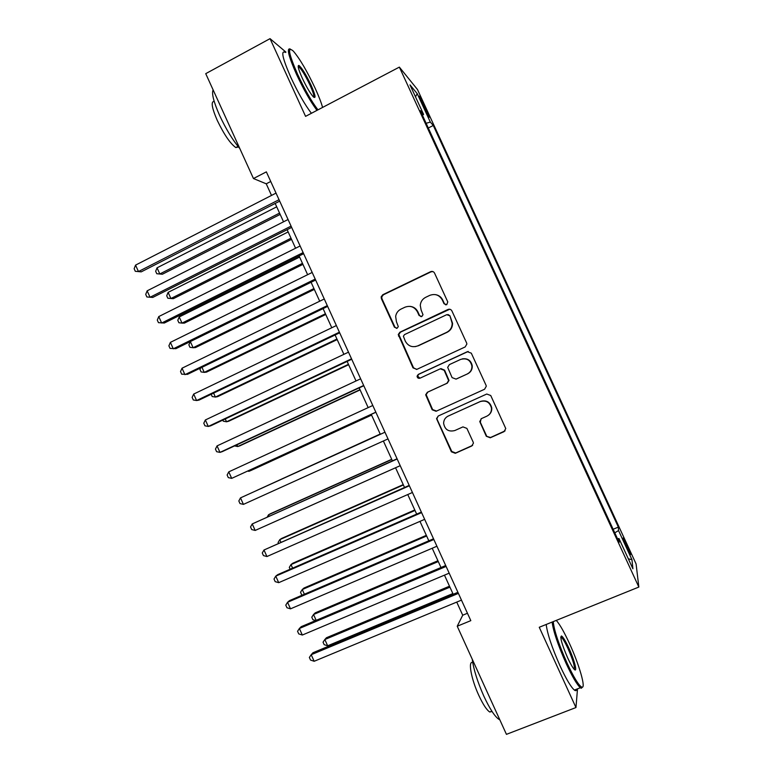 <?xml version="1.0" encoding="UTF-8"?>
<svg xmlns="http://www.w3.org/2000/svg" width="773" height="773" viewBox="0 0 773 773"><rect width="100%" height="100%" fill="white"/><g stroke="black" fill="none" stroke-linecap="round" stroke-linejoin="round"><path stroke-width="1.16" d="M446.755 304.688L447.77 301.895L434.552 273.101C433.634 271.536 432.329 271.062 430.629 271.681L382.79 294.735L381.166 296.851L381.389 298.678L394.423 327.201L397.129 328.206L398.298 326.593L396.433 321.752L395.65 316.408C396.22 313.075 397.989 310.649 400.955 309.113L404.936 307.219C410.328 305.277 414.473 306.804 417.391 311.79L419.092 315.5L421.826 316.505L423.015 314.727L421.121 310.012L420.27 305.354C420.647 301.683 422.464 298.996 425.71 297.305L429.72 295.383C435.16 293.421 439.354 294.948 442.291 299.953L444.002 303.683L446.755 304.688M626.681 544.598L623.26 537.969C622.594 537.631 623.83 540.974 626.98 548.018L630.41 554.637C631.058 554.946 629.821 551.593 626.681 544.598M486.304 436.262L490.266 437.779L504.035 431.663L505.755 428.542L490.739 395.515L486.758 394.027L438.243 416L436.532 418.628L451.384 451.799L455.297 453.307L471.714 446.021L473.434 443.142L473.173 442.108L466.892 428.397L462.959 426.889L454.824 430.542C448.533 432.088 444.794 429.653 443.615 423.237C443.75 419.932 445.277 417.546 448.195 416.067L480.159 401.612C486.033 399.999 489.792 402.134 491.444 408.028C491.676 411.748 490.14 414.473 486.835 416.183L481.473 418.589L479.743 421.536L486.304 436.262L490.565 437.489L505.088 430.87M285.971 52.149L270.038 38.65L305.577 116.356L399.361 67.116L638.846 587.055L539.254 627.27L575.962 707.537L506.441 734.35L457.23 626.227L470.815 620.642L266.356 171.867L253.467 178.544L266.241 183.81L271.516 195.414M270.038 38.65L205.734 73.657L253.467 178.544M465.162 346.942L466.882 344.014L466.621 342.97L451.905 310.92C450.988 309.345 449.673 308.871 447.973 309.48L399.921 332.197L398.259 334.516L413.014 367.871L416.898 369.339L465.162 346.942M471.298 353.164L486.043 385.292L486.304 386.21L484.574 389.254L436.078 411.275L432.175 409.787L425.681 394.8L427.382 392.249L446.891 383.302L448.611 380.558L444.185 370.296L440.262 368.827L419.99 378.19C418.28 378.606 417.304 377.929 417.082 376.161L418.261 374.422L467.346 351.705L471.298 353.164M421.623 102.278L429.131 117.341L424.348 105.534L419.41 96.094L421.623 102.278M399.361 67.116L417.459 89.494L636.092 563.952L638.846 587.055M613.134 529.273L618.352 527.099L433.276 125.468L430.339 122.105L426.116 123.274M618.352 527.099L618.535 530.558L631.966 559.71L632.903 568.773L618.96 538.491L619.163 542.356L420.309 110.645L423.585 114.394L409.98 84.866L417.227 93.649L430.339 122.105M575.962 707.537L577.508 688.84M456.737 602.09L462.718 615.221L457.23 626.227M275.178 203.454L283.536 221.803M287.131 229.687L295.576 248.23M299.093 255.96L307.635 274.705M311.075 282.271L319.703 301.209M323.075 308.611L331.791 327.752M335.096 334.999L343.898 354.334M347.125 361.426L356.024 380.963M359.184 387.891L368.17 407.622M371.253 414.386L380.316 434.291M383.369 441.006L392.413 460.853M395.554 467.752L404.53 487.463M407.758 494.546L416.666 514.113M419.971 521.369L428.822 540.8M432.213 548.241L440.997 567.517M444.465 575.151L453.181 594.282M270.743 181.491L266.241 183.81M467.452 613.26L462.718 615.221M428.3 128.009L433.276 125.468M422.473 115.351L423.585 114.394M618.96 538.491L617.53 538.81M614.777 532.848L618.535 530.558M415.488 96.818L417.227 93.649M631.966 559.71L628.304 558.802M445.828 304.891L444.417 303.741L442.707 300.021C441.228 297.025 438.851 295.238 435.595 294.648M410.028 306.379C413.613 306.746 416.232 308.562 417.874 311.819L419.565 315.519L421.101 316.698M432.967 271.594L431.073 271.816L383.36 294.803L381.736 296.919L381.959 298.745L394.964 327.192L396.568 328.37M449.722 309.239L400.443 332.177L398.791 334.487L413.507 367.764L416.589 369.455M449.5 315.684L446.746 314.679L404.55 334.583L403.38 336.236L405.342 341.241C408.241 346.227 412.386 347.763 417.778 345.879L446.668 332.342C450.282 330.438 452.118 327.433 452.176 323.327L449.905 315.703L447.963 314.505M415.149 346.662L417.778 345.879M449.905 315.703L452.572 323.336C452.514 327.433 450.678 330.429 447.084 332.322L418.261 345.821M484.574 389.254L436.078 411.275M440.958 368.605L444.601 370.18L449.016 380.413L447.306 383.147L427.836 392.075L426.145 394.626L432.619 409.574L436.513 411.052M468.206 351.454L418.744 374.296L417.565 376.026L419.932 378.219M467.298 373.939C470.477 372.286 472.013 369.658 471.916 366.054C470.409 359.967 466.65 357.754 460.64 359.416L449.393 364.605L447.673 367.359L452.099 377.63L456.031 379.108L467.655 373.813C470.825 372.161 472.361 369.542 472.264 365.948C471.115 360.527 467.8 358.16 462.331 358.856M467.655 373.813L456.418 378.973M481.086 418.792L480.333 422.271L486.613 435.982M488.536 415.14C490.923 413.284 491.995 410.84 491.744 407.815C490.101 401.931 486.343 399.805 480.477 401.419L480.159 401.612M447.741 416.289L480.477 401.419M438.281 415.98L436.967 418.386L437.238 419.671L451.78 451.471L455.684 452.988L472.641 445.364M276.715 206.816L157.045 267.825L159.818 273.961L162.349 274.241L280.164 214.401M162.349 274.241L156.764 273.729L159.818 273.961L279.575 213.087M156.764 273.729L155.663 271.275L157.045 267.825M279.034 199.705L138.454 271.545L135.555 265.12L276.029 193.105M279.7 201.144L141.237 271.854L135.304 271.304L134.154 268.743L135.555 265.12M141.237 271.854L135.304 271.304M322.583 107.418C321.249 102.567 318.824 96.277 315.287 88.537C307.152 71.242 299.837 58.767 293.334 51.115C287.189 45.839 288.6 53.54 297.566 74.218C304.881 89.803 311.683 101.688 317.954 109.853M316.998 110.355C310.601 101.852 303.789 89.881 296.561 74.45C288.493 56.11 286.406 47.646 290.3 49.047M311.055 85.107C315.529 95.359 316.234 99.215 313.181 96.683C310.002 92.973 306.34 86.731 302.195 77.957C298.446 69.473 297.334 65.299 298.89 65.434C301.856 67.792 305.905 74.353 311.055 85.107M313.751 97.234C314.34 96.055 313.133 92.093 310.099 85.339C305.721 76.112 302.03 69.985 299.025 66.961L298.175 66.584M239.823 148.551C232.866 140.396 226.141 129.391 219.658 115.535C213.667 101.959 211.483 93.417 213.126 89.9M238.442 146.938L235.813 147.566C230.306 143.662 224.112 134.589 217.242 120.366C211.783 107.689 210.768 101.369 214.198 101.408M311.403 113.293C304.949 104.838 298.098 92.895 290.88 77.484C282.445 58.188 280.618 49.849 285.392 52.458M316.283 109.428L316.611 110.558M553.265 621.618C554.009 630.111 558.599 643.89 567.024 662.963C573.73 677.303 578.639 685.351 581.74 687.1C586.398 689.313 579.209 664.471 569.382 643.32C564.232 632.188 559.961 624.661 556.57 620.738L556.26 620.41M582.668 686.965L581.257 688.27L580.368 687.728C576.977 684.675 572.242 676.617 566.165 663.543C557.971 645.059 553.294 631.232 552.125 622.072M568.822 648.006C574.513 660.239 577.904 673.631 574.039 669.118C572.368 667.176 570.232 663.418 567.643 657.823C561.894 644.421 559.836 637.136 561.478 635.966C563.073 636.913 565.517 640.923 568.822 648.006M574.252 669.331C574.986 666.732 572.899 659.804 567.991 648.557C565.208 642.547 563.015 638.817 561.42 637.358L560.763 637.078M499.793 719.731L499.01 719.383C494.865 716.697 489.802 708.928 483.801 696.058C477.443 681.67 473.588 669.379 472.245 659.214M492.063 711.508L489.753 712.01C486.729 710.087 483.057 704.512 478.758 695.275C471.105 678.762 467.858 660.345 472.738 662.606M576.755 689.13C576.523 690.801 575.73 691.11 574.358 690.067C570.909 687.042 566.155 679.003 560.077 665.949C551.903 647.474 547.284 633.647 546.211 624.458M288.155 231.929L168.127 292.368L170.901 298.513L173.374 298.658L291.537 239.369M168.127 292.368L166.717 295.769L167.818 298.223L170.901 298.513L291.015 238.21M299.605 257.071L179.22 316.949L182.003 323.104L184.409 323.104L302.929 264.376M179.22 316.949L177.78 320.293L178.892 322.747L182.003 323.104L302.465 263.361M190.342 341.579L193.115 347.724L195.463 347.589L314.331 289.411M190.322 341.589L188.863 344.855L189.974 347.319L193.115 347.724L313.944 288.551M201.966 367.33L204.236 372.373L206.526 372.103L325.752 314.476M200.642 367.967L199.965 369.446L201.077 371.91L204.236 372.373L325.423 313.78M291.073 226.122L150.049 297.267L147.15 290.832L288.068 219.513M291.663 227.407L152.764 297.431L146.87 296.967L145.72 294.397L147.15 290.832M303.132 252.587L161.663 323.027L158.755 316.582L300.117 245.969M303.634 253.699L164.311 323.037L158.455 322.66L157.296 320.09L158.755 316.582M315.2 279.082L173.297 348.826L170.389 342.371L312.186 272.454M315.635 280.029L175.877 348.681L170.05 348.401L168.891 345.821L170.389 342.371M327.298 305.625L184.94 374.663L182.032 368.199L324.274 298.987M327.646 306.398L187.453 374.364L181.674 374.171L180.505 371.591L182.032 368.199M213.599 393.119L215.387 397.061L217.609 396.655L337.183 339.589M211.174 394.278L212.189 396.539L215.387 397.061L336.931 339.038M339.405 332.197L196.603 400.53L193.685 394.066L336.371 325.549M339.676 332.805L199.048 400.085L196.603 400.53L193.298 399.97L192.139 397.39L193.685 394.066M225.262 418.947L226.547 421.787L228.711 421.227L348.633 364.721M222.817 420.097L223.32 421.198L226.547 421.787L348.449 364.334M351.531 358.817L208.285 426.445L205.367 419.961L348.497 352.159M351.725 359.252L210.662 425.836L208.285 426.445L204.951 425.817L203.782 423.227L205.367 419.961M236.934 444.804L237.717 446.543L239.823 445.847L360.102 389.901M234.557 445.915L237.717 446.543L359.986 389.66M363.677 385.476L219.976 452.389L217.058 445.895L360.633 378.809M363.793 385.737L222.286 451.625L219.976 452.389L216.614 451.693L215.445 449.103L217.058 445.895M248.626 470.709L248.906 471.327L250.945 470.496L371.581 415.111M247.795 471.086L248.906 471.327L371.542 415.024M375.833 412.164L231.697 478.371L228.76 471.868L372.789 405.487M375.881 412.26L231.697 478.371L228.296 477.617L227.127 475.018L228.76 471.868M380.2 434.04L257.399 490.15M380.21 434.068L257.119 490.285M243.427 504.392L239.997 503.571L238.828 500.972L240.49 497.88L384.964 432.213L240.49 497.88L243.427 504.392L388.017 438.9M391.708 459.317L270.453 513.707L268.521 514.789L269.12 516.113M391.795 459.5L268.521 514.789L267.303 516.934M397.071 458.776L252.23 523.93L397.158 458.978M255.167 530.442L251.708 529.563L250.539 526.954L252.23 523.93L255.167 530.442L400.211 465.675M403.235 484.623L281.623 538.443L279.758 539.67L280.86 542.115M403.39 484.961L279.758 539.67L278.077 542.53L278.386 543.216M409.197 485.405L263.989 550.009L409.371 485.782M266.936 556.541L263.438 555.584L262.269 552.985L263.989 550.009L266.936 556.541L412.424 492.488M414.782 509.958L292.803 563.217L290.996 564.59L292.609 568.155M415.004 510.46L290.996 564.59L289.295 567.392L290.126 569.237M421.353 512.074L277.749 574.629L275.768 576.136L421.604 512.625M278.715 582.668L275.188 581.654L274.019 579.045L275.768 576.136L278.715 582.668L424.657 519.34M433.518 538.781L289.479 600.631L287.556 602.293L433.846 539.506M290.513 608.834L286.957 607.752L285.778 605.143L287.556 602.293L290.513 608.834L436.909 546.231M445.702 565.527L301.219 626.671L299.373 628.488L446.118 566.425M302.33 635.039L298.736 633.889L297.557 631.28L299.373 628.488L302.33 635.039L449.181 573.16M426.338 535.341L304.002 588.021L302.262 589.538L304.378 594.234M426.628 535.989L302.262 589.538L300.523 592.282L301.654 594.775L302.523 595.026M437.905 560.754L315.22 612.863L313.538 614.516L316.167 620.342M438.281 561.556L313.538 614.516L311.78 617.212L312.901 619.704L315.664 620.555M449.5 586.195L326.448 637.735L324.834 639.532L327.655 645.793L452.852 593.567M449.934 587.161L324.834 639.532L323.046 642.17L324.167 644.672L327.655 645.793M457.906 592.311L312.968 652.741L311.2 654.721L458.399 593.384M314.157 661.282L310.533 660.065L309.355 657.446L311.2 654.721L314.157 661.282L461.471 600.128M423.353 106.046L424.348 105.534M425.981 111.592L426.918 111.109M417.874 311.819L417.391 311.79M394.964 327.192L394.423 327.201M381.959 298.745L381.389 298.678M383.36 294.803L382.79 294.735M413.507 367.764L413.014 367.871M399.032 336.1L398.51 336.129M400.443 332.177L399.921 332.197M418.744 374.296L418.261 374.422M381.736 296.919L381.166 296.851M398.791 334.487L398.259 334.516M417.565 376.026L417.082 376.161M299.025 66.961L298.281 67.357M238.007 146.406L235.813 147.566M298.523 66.633L298.89 65.434M574.358 690.067L580.368 687.728M561.42 637.358L560.783 637.619M491.86 711.189L489.753 712.01M499.01 719.383L499.542 719.18M561.014 637.116L561.478 635.966M581.74 687.1L581.257 688.27"/></g></svg>
